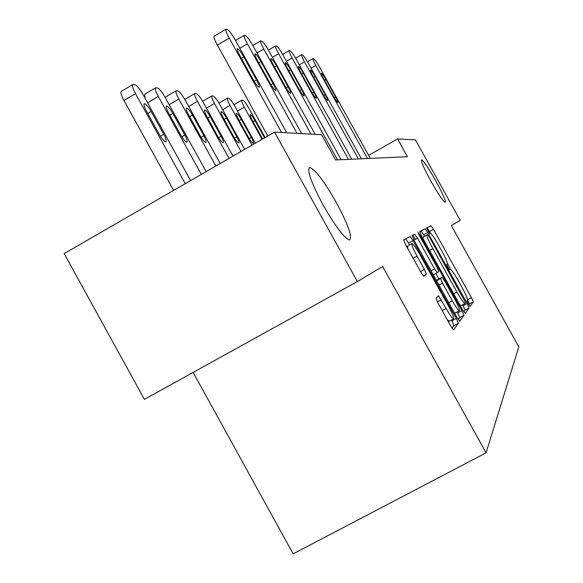 <?xml version="1.0" encoding="UTF-8"?>
<svg xmlns="http://www.w3.org/2000/svg" width="583" height="583" viewBox="0 0 583 583"><rect width="100%" height="100%" fill="white"/><g stroke="black" fill="none" stroke-linecap="round" stroke-linejoin="round"><path stroke-width="0.87" d="M468.368 303.983L470.109 306.425L473.301 301.856L471.479 297.636L433.504 229.345L431.019 225.759L426.545 228.055L429.562 233.543L430.276 233.185C431.668 233.9 434.371 237.784 438.372 244.831L441.601 250.632C445.696 258.182 447.598 262.649 447.299 264.026L446.789 264.471L448.057 267.451L449.799 269.965L450.506 269.448C451.869 270.184 454.492 273.966 458.376 280.802L461.605 286.61C465.715 294.189 467.675 298.766 467.493 300.347L467.056 300.93L468.368 303.983M336.209 202.301C323.966 180.927 315.141 169.318 309.741 167.481C306.68 170.01 311.162 182.566 323.186 205.15C335.269 226.197 343.999 237.813 349.385 240.014C352.846 237.784 348.452 225.213 336.209 202.301M435.61 180.555C428.432 167.904 423.761 160.988 421.604 159.822C420.846 161.214 424.03 168.451 431.143 181.532C438.343 194.197 443.007 201.113 445.135 202.279C445.908 200.858 442.73 193.622 435.61 180.555M436.033 298.175L438.081 303.182L450.768 326.021L453.581 329.993L458.333 323.31L456.307 318.435L413.041 240.575L410.162 236.516L403.64 239.861L405.579 244.671L420.882 272.217L423.819 276.342L426.406 274.28L424.439 269.463L417.013 256.105C412.888 248.416 411.219 244.211 412.021 243.475C413.434 244.16 416.007 247.775 419.731 254.319L448.334 305.805C452.656 313.865 454.376 318.238 453.487 318.93C452.109 318.187 449.646 314.703 446.104 308.465L438.438 295.756L436.033 298.175M274.527 132.108L321.612 134.709L335.619 159.946L407.466 156.718L397.555 138.907L415.453 139.891L460.198 220.294L451.344 225.577L518.812 346.849L486.076 452.853L382.652 266.497L357.386 281.553L274.527 132.108L64.188 253.612L144.395 399.37L357.386 281.553M462.61 309.799L465.234 313.421L469.075 307.911L467.194 303.51L427.725 232.515L425.094 228.806L419.731 231.568L421.538 235.911L462.61 309.799M458.238 319.637L459.732 317.538L463.951 315.25L459.739 321.299L456.977 317.524L413.945 240.079L412.072 235.517L414.681 234.184L417.479 238.141L434.546 268.858L437.316 272.691L438.744 271.459L436.856 266.948L419.366 235.481L420.037 235.124L418.12 232.406L419.366 235.481M420.037 235.124L461.998 310.63L463.951 315.25M193.133 372.406L293.154 553.85L486.076 452.853M397.555 138.907L368.587 155.362M430.742 233.433L427.164 227.902L426.523 228.223M468.827 304.785L469.417 303.962L467.522 299.582M450.863 269.63L447.372 263.348M424.606 236.312L421.123 231.021L419.687 231.75M463.813 311.818L465.037 310.098L462.669 304.792M465.635 302.847L429.54 237.201L427.718 234.599L427.062 234.956C426.639 236.202 428.549 240.75 432.805 248.606L456.941 292.032C460.869 298.948 463.536 302.788 464.935 303.554L465.635 302.847M423.061 238.644L423.025 237.194L427.696 234.599M460.031 305.157L461.168 305.609M435.873 273.463L438.926 278.944M457.24 311.905L457.793 312.911L461.998 310.63M452.277 300.755C455.68 306.76 458.019 310.105 459.295 310.79C460.067 310.112 458.406 305.958 454.303 298.343L444.691 281.035L441.972 277.275L440.58 278.572L442.504 283.17L452.277 300.755L448.735 302.686M454.142 312.43L455.301 312.962M437.782 279.57L441.972 277.275M436.521 280.714L437.753 279.585M459.732 317.538L457.793 312.911M447.285 319.746L449.34 321.175M411.787 243.599L407.59 245.924L407.903 248.846M409.66 244.78L405.775 238.95L403.582 240.072M452.102 328.244L453.917 325.7L451.461 320.031M262.059 139.308L244.248 107.17C242.105 103.176 241.296 100.844 241.807 100.181L242.863 100.291C244.16 100.874 246.07 103.351 248.577 107.709L265.112 137.544M262.62 138.951L264.558 137.828L254.982 120.564C252.789 116.782 251.229 114.822 250.304 114.683C249.888 115.208 250.544 117.096 252.271 120.324L262.634 138.973M367.501 158.51L315.797 65.456C313.618 61.434 312.677 59.153 312.991 58.599L313.829 58.839C314.915 59.568 316.722 62.133 319.236 66.542L370.271 158.387M415.271 239.365L412.924 235.146M323.74 78.822C321.976 75.564 321.218 73.72 321.481 73.283C322.217 73.538 323.682 75.579 325.875 79.405L335.553 96.814C337.346 100.123 338.104 101.989 337.834 102.426C337.105 102.171 335.655 100.152 333.491 96.377L323.74 78.822M251.987 145.123L229.979 105.392C227.764 101.253 226.933 98.826 227.494 98.119L228.653 98.236C230.052 98.855 232.063 101.435 234.679 105.982L255.31 143.207M238.374 119.107L248.431 137.26C250.697 141.166 252.322 143.185 253.306 143.323C253.787 142.762 253.109 140.773 251.288 137.362L241.318 119.369C239.023 115.412 237.368 113.364 236.37 113.233C235.911 113.802 236.581 115.755 238.374 119.107M241.019 151.463L214.442 103.461C212.146 99.161 211.301 96.632 211.906 95.882L213.189 95.998C214.704 96.654 216.825 99.358 219.565 104.095L244.641 149.372M223.245 117.788L233.739 136.743C236.122 140.831 237.842 142.944 238.913 143.068C239.431 142.471 238.753 140.401 236.858 136.852L226.452 118.065C224.032 113.911 222.283 111.783 221.205 111.666C220.709 112.264 221.387 114.304 223.245 117.788M358.377 158.919L304.464 61.871C302.205 57.702 301.243 55.327 301.586 54.744L302.504 55.006C303.677 55.779 305.572 58.46 308.203 63.051L361.387 158.787M312.765 75.812C310.943 72.438 310.171 70.521 310.447 70.062C311.249 70.317 312.794 72.445 315.097 76.453L325.176 94.599C327.034 98.031 327.814 99.977 327.522 100.444C326.735 100.181 325.205 98.075 322.938 94.125L312.765 75.812M348.423 159.37L292.112 57.965C289.766 53.643 288.789 51.166 289.161 50.546L290.174 50.83C291.442 51.647 293.446 54.452 296.186 59.255L351.709 159.217M300.821 72.54C298.919 69.034 298.132 67.038 298.438 66.542C299.298 66.797 300.937 69.027 303.357 73.239L313.88 92.194C315.811 95.758 316.613 97.791 316.285 98.279C315.439 98.017 313.822 95.816 311.439 91.669L300.821 72.54M229.032 158.387L197.455 101.347C195.079 96.88 194.219 94.242 194.882 93.433L196.303 93.557C197.943 94.257 200.202 97.084 203.066 102.04L232.996 156.098M184.782 99.423L194.882 93.433M206.71 116.338L217.692 136.174C220.199 140.474 222.028 142.682 223.187 142.791C223.763 142.15 223.07 139.986 221.103 136.298L210.223 116.644C207.672 112.279 205.814 110.041 204.64 109.947C204.094 110.588 204.786 112.723 206.71 116.338M215.87 165.987L178.821 99.023C176.35 94.38 175.476 91.626 176.204 90.751L177.779 90.882C179.571 91.626 181.976 94.592 184.986 99.788L220.228 163.473M165.477 98.031L165.776 96.909L176.204 90.751M188.571 114.756L200.078 135.555C202.724 140.08 204.684 142.39 205.945 142.492C206.579 141.8 205.872 139.534 203.831 135.686L192.434 115.091C189.73 110.478 187.748 108.139 186.465 108.066C185.868 108.759 186.567 110.989 188.571 114.756M201.354 174.375L158.27 96.465C155.705 91.64 154.823 88.747 155.617 87.8L157.388 87.938C159.348 88.725 161.914 91.852 165.084 97.31L206.171 171.591M144.985 98.053L144.679 94.271L155.617 87.8M168.574 113.007L180.664 134.862C183.47 139.65 185.569 142.084 186.954 142.157C187.653 141.407 186.939 139.031 184.804 135.016L172.838 113.379C169.974 108.496 167.838 106.033 166.439 105.989C165.783 106.747 166.498 109.087 168.574 113.007M337.542 159.859L278.601 53.694C276.167 49.198 275.161 46.618 275.577 45.955L276.699 46.261C278.069 47.136 280.19 50.08 283.068 55.108L341.142 159.698M287.747 68.962C285.779 65.318 284.963 63.234 285.306 62.702C286.238 62.957 287.973 65.296 290.531 69.72L301.542 89.556C303.546 93.273 304.37 95.393 304.005 95.911C303.087 95.648 301.375 93.338 298.868 88.988L287.747 68.962M311.001 134.119L263.756 49.001C261.235 44.33 260.2 41.633 260.652 40.912L261.905 41.247C263.399 42.187 265.651 45.285 268.668 50.553L315.184 134.352M273.391 65.026C271.35 61.237 270.512 59.058 270.891 58.489C271.897 58.73 273.755 61.193 276.451 65.864L287.995 86.663C290.086 90.54 290.932 92.755 290.523 93.316C289.525 93.054 287.703 90.627 285.051 86.036L273.391 65.026M297.053 133.354L247.374 43.82C244.751 38.959 243.694 36.131 244.19 35.352L245.589 35.723C247.228 36.729 249.633 40.001 252.811 45.54L260.652 40.912M301.673 133.609L252.811 45.54M257.555 60.69C255.427 56.74 254.567 54.459 254.982 53.84C256.083 54.073 258.072 56.66 260.936 61.616L273.063 83.478C275.249 87.523 276.109 89.848 275.664 90.452C274.571 90.197 272.625 87.639 269.812 82.786L257.555 60.69M185.27 183.667L135.504 93.63C132.837 88.601 131.94 85.57 132.807 84.535L134.811 84.673C136.969 85.519 139.723 88.82 143.061 94.57L190.612 180.584M173.625 190.393L123.946 100.48C121.286 95.459 120.411 92.42 121.322 91.356L132.807 84.535M146.428 111.069L159.159 134.105C162.154 139.184 164.406 141.742 165.929 141.778C166.702 140.969 165.98 138.463 163.757 134.265L151.165 111.484C148.104 106.295 145.808 103.701 144.263 103.701C143.542 104.525 144.263 106.981 146.428 111.069M281.574 132.494L229.206 38.07C226.481 33.005 225.388 30.046 225.934 29.194L227.516 29.602C229.316 30.688 231.888 34.142 235.24 39.979L286.712 132.778M225.934 29.194L214.172 36.182C213.582 37.064 214.653 40.03 217.372 45.088L267.772 136.007M239.992 55.881C237.777 51.763 236.895 49.366 237.354 48.688C238.564 48.899 240.692 51.639 243.752 56.908L256.527 79.944C258.801 84.178 259.69 86.619 259.187 87.275C257.992 87.035 255.901 84.338 252.913 79.171L239.992 55.881M449.653 269.871L450.338 269.492M429.569 233.543L430.167 233.207M427.135 227.902L430.99 225.767M429.656 231.48L433.504 229.345M467.61 299.742L471.479 297.636M469.417 303.962L473.301 301.856M421.086 231.028L425.094 228.806M423.724 234.73L427.725 232.515M463.172 305.696L467.194 303.51M465.037 310.098L469.075 307.911M423.025 237.194L427.062 234.956M429.584 250.384L432.805 248.606M453.712 293.796L456.941 292.032M412.021 235.649L414.637 234.191M413.952 240.094L417.479 238.141M431.012 270.796L434.546 268.858M437.25 272.706L433.286 274.885L437.316 272.691M436.558 280.773L440.58 278.572M438.963 285.109L442.504 283.17M437.374 301.848L441.251 299.735M442.198 310.586L446.104 308.465M413.128 258.254L417.013 256.105M420.54 271.605L424.439 269.463M423.338 275.963L426.406 274.28M405.732 238.964L410.119 236.523M408.668 243.002L413.041 240.575M451.905 320.825L456.307 318.435M453.917 325.7L458.333 323.31M244.248 107.17L237.514 111.098M253.029 121.694L254.982 120.564M311.067 68.218L315.797 65.456M325.875 79.405L324.505 80.199M335.553 96.814L334.197 97.601M229.979 105.392L222.655 109.677M239.198 120.601L241.318 119.369M249.189 138.579L251.288 137.362M214.442 103.461L206.448 108.139M224.142 119.413L226.452 118.065M234.577 138.178L236.858 136.852M299.312 64.881L304.464 61.871M315.097 76.453L313.603 77.32M325.176 94.599L323.703 95.459M286.486 61.259L292.112 57.965M303.357 73.239L301.732 74.187M313.88 92.194L312.277 93.12M197.455 101.347L188.695 106.492M207.694 118.123L210.223 116.644M218.61 137.748L221.103 136.298M178.821 99.023L169.172 104.707M189.657 116.717L192.434 115.091M201.091 137.282L203.831 135.686M158.27 96.465L147.594 102.768M169.777 115.179L172.838 113.379M181.794 136.772L184.804 135.016M272.429 57.316L278.601 53.694M290.531 69.72L288.745 70.762M301.542 89.556L299.786 90.576M256.957 53.009L263.756 49.001M276.451 65.864L274.491 67.016M287.995 86.663L286.064 87.785M239.839 48.272L247.374 43.82M260.936 61.616L258.772 62.891M273.063 83.478L270.935 84.717M135.504 93.63L123.946 100.48M147.761 113.488L151.165 111.484M160.42 136.225L163.757 134.265M217.372 45.088L229.206 38.07M243.752 56.908L241.347 58.329M256.527 79.944L254.166 81.328M308.983 167.911L309.741 167.481M427.164 227.902L431.019 225.759M421.123 231.021L425.131 228.798M460.876 305.762L464.935 303.554M412.021 235.663L414.681 234.184M455.039 313.1L459.295 310.79M449.019 321.35L453.487 318.93M405.775 238.95L410.162 236.516M241.807 100.181L233.98 104.751M307.496 61.813L312.991 58.599M227.494 98.119L218.997 103.096M211.906 95.882L202.658 101.311M295.617 58.242L301.586 54.744M282.653 54.365L289.161 50.546M268.442 50.145L275.577 45.955M235.525 40.489L244.19 35.352"/></g></svg>
